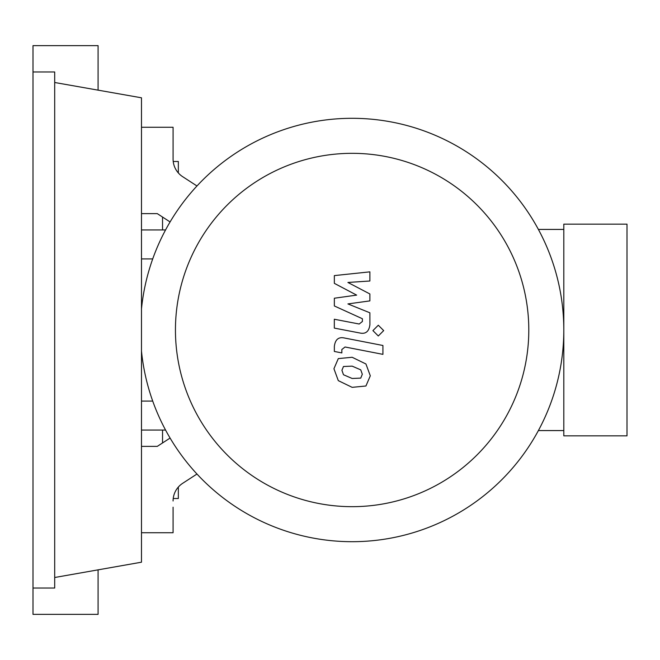 <?xml version="1.0" encoding="UTF-8"?>
<svg xmlns="http://www.w3.org/2000/svg" width="660" height="660" viewBox="0 0 660 660"><rect width="100%" height="100%" fill="white"/><g stroke="black" fill="none" stroke-linecap="round" stroke-linejoin="round"><path stroke-width="0.99" d="M141.479 229.944L162.542 229.944L162.542 217.049L162.542 229.944L165.561 229.944M141.479 258.91L152.716 258.91M141.479 401.09L152.716 401.09M141.479 430.056L162.542 430.056L162.542 442.951L162.542 430.056L165.561 430.056M175.444 330A176.674 176.674 0 0 0 352.118 506.674A176.674 176.674 0 0 0 528.792 330A176.674 176.674 0 0 0 352.118 153.326A176.674 176.674 0 0 0 175.444 330M141.479 351.087A211.695 211.695 0 0 0 362.678 541.431A211.695 211.695 0 0 0 563.805 330L563.805 435.847L627 435.847L627 224.152L563.805 224.152L563.805 330A211.695 211.695 0 0 0 362.678 118.569A211.695 211.695 0 0 0 141.479 308.913M538.387 229.424L563.805 229.424M538.387 430.576L563.805 430.576M182.655 483.326A21.062 21.062 0 0 0 173.077 500.989A21.062 21.062 0 0 1 182.655 483.326L196.969 474.029M141.479 532.736L173.077 532.736L173.077 507.202M141.479 127.264L173.077 127.264L173.077 159.011A21.062 21.062 0 0 0 182.655 176.674L196.969 185.971M173.077 159.011A21.062 21.062 0 0 0 182.655 176.674M141.479 213.625L157.278 213.625L170.082 221.941M141.479 446.374L157.278 446.374L170.082 438.058M360.748 378.106L362.315 374.253L360.748 369.856L352.151 366.135L343.489 366.498L341.921 370.285L343.489 374.748L352.151 378.477L360.748 378.106M365.929 363.974L352.151 357.274L338.299 358.603L333.935 368.734L338.299 380.63L352.151 387.346L365.929 386.001L370.301 375.804L365.929 363.974M382.924 345.485L344.512 338.019C338.596 336.683 335.206 339.479 334.348 346.417L334.348 351.458L341.847 352.918L341.847 349.511L345.056 346.995L382.924 354.354L382.924 345.485M372.916 330.602L378.304 335.981L383.683 330.602L378.304 325.223L372.916 330.602M334.348 283.354L356.656 295.119L334.348 298.221L334.348 305.968L362.389 318.73L362.398 321.486L359.197 324.019L334.323 319.242L334.323 328.102L359.783 332.986C365.706 334.298 369.08 331.493 369.913 324.547L369.889 312.799L347.919 303.922L369.889 300.894L369.889 293.964L347.919 282.463L369.889 281.003L369.889 271.854L334.348 275.599L334.348 283.354M173.217 498.514L178.34 498.514L178.34 487.055M178.34 172.945L178.34 161.486L173.217 161.486M33 71.965L54.697 71.965L54.697 588.035L33 588.035L33 45.639L98.084 45.639L98.084 90.148M98.084 569.852L98.084 614.361L33 614.361L33 588.035M54.697 82.5L141.479 97.804L141.479 562.196L54.697 577.5"/></g></svg>
